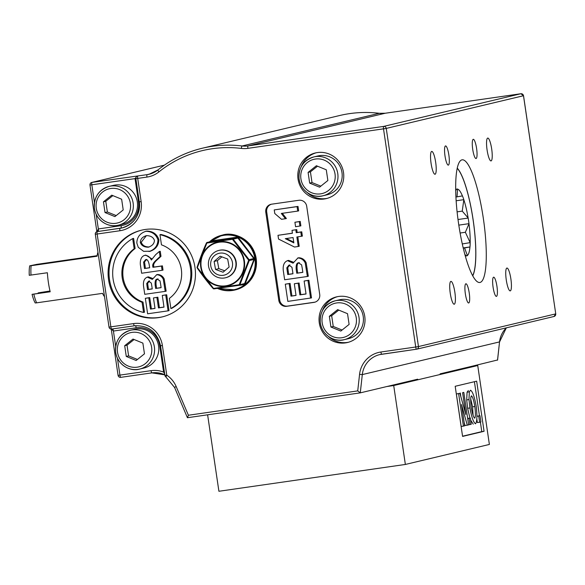 <?xml version="1.0" encoding="UTF-8"?>
<svg xmlns="http://www.w3.org/2000/svg" width="585" height="585" viewBox="0 0 585 585"><rect width="100%" height="100%" fill="white"/><g stroke="black" fill="none" stroke-linecap="round" stroke-linejoin="round"><path stroke-width="0.88" d="M209.181 259.25A14.077 13.784 -103.4 0 0 225.444 277.787A14.077 13.784 -103.4 0 0 235.587 260.903A14.077 13.784 -103.4 0 0 209.181 259.25M218.922 250.395L219.28 250.307A14.077 13.784 76.6 0 1 235.543 268.844A14.077 13.784 76.6 0 1 225.803 277.7L225.444 277.787M211.265 260.376A11.203 10.961 76.6 0 1 229.964 257.056A11.203 10.961 76.6 0 1 223.594 275.25A11.203 10.961 76.6 0 1 211.265 260.376M223.053 272.23L215.543 269.436L214.103 261.436L220.165 256.23L227.675 259.023L229.115 267.023L223.053 272.23M221.861 256.859L217.371 260.654L214.103 261.436M217.371 260.654L218.812 268.654L224.713 270.796M218.812 268.654L215.543 269.436M232.508 239.36L248.683 260.201L239.206 284.727L213.547 288.42L197.364 267.579L206.841 243.053L233.218 239.185A0.936 0.921 -103.4 0 0 232.362 238.834L232.508 239.36M218.753 288.215L243.923 284.646L245.342 283.506L254.629 258.87L238.6 237.876L236.918 237.188L212.143 240.749L210.724 241.89M211.704 241.371L237.049 237.715L237.905 238.066L253.795 258.533L253.934 259.462L244.618 283.557L245.342 283.506M254.497 259.828L253.934 259.462L249.247 260.581A0.936 0.921 -103.4 0 0 249.108 259.652L248.683 260.201L249.247 260.581L239.938 284.668L244.618 283.557L239.294 285.231A0.936 0.921 -103.4 0 0 239.938 284.668L239.206 284.727L239.214 285.246A0.936 0.921 -103.4 0 0 239.294 285.231A0.936 0.936 0 0 1 239.221 285.246L214.008 288.873A0.936 0.439 -97.8 0 1 214 288.873A0.936 0.439 -97.8 0 1 213.547 288.42L213.167 288.559L197.211 268.01L197.086 267.184L206.432 243.002L206.841 243.053A0.936 0.439 -97.8 0 1 207.156 242.453A0.936 0.921 -103.4 0 0 206.454 242.987M243.923 284.646L243.894 284.142M238.6 237.876L233.218 239.185L249.108 259.652L253.795 258.533L254.226 258M211.77 241.356L207.075 242.468A0.936 0.936 0 0 0 206.432 243.002C203.485 249.415 200.37 257.473 197.086 267.184A0.936 0.936 0 0 0 197.211 268.01C203.17 276.478 208.487 283.33 213.167 288.559A0.936 0.936 0 0 0 214 288.873L239.221 285.246M212.143 240.749A0.936 0.424 -97.9 0 1 211.843 241.342L207.156 242.453L232.362 238.834L237.049 237.715L236.918 237.188M317.348 152.575A23.466 22.969 76.6 0 1 343.344 171.485A23.466 22.969 76.6 0 1 326.211 198.615A23.466 22.969 76.6 0 1 298.43 181.109A23.466 22.969 76.6 0 1 315.344 152.963A23.466 22.969 76.6 0 1 317.348 152.575M338.598 296.471A23.466 22.969 76.6 0 1 364.587 315.381A23.466 22.969 76.6 0 1 347.461 342.51A23.466 22.969 76.6 0 1 319.681 325.004A23.466 22.969 76.6 0 1 336.594 296.858A23.466 22.969 76.6 0 1 338.598 296.471M145.255 229.474A44.584 43.641 76.6 0 1 194.637 265.4A44.584 43.641 76.6 0 1 162.096 316.938A44.584 43.641 76.6 0 1 109.315 283.674A44.584 43.641 76.6 0 1 141.438 230.197A44.584 43.641 76.6 0 1 145.255 229.474M313.933 302.394L286.643 306.313A7.042 6.888 76.6 0 1 278.796 300.332L265.773 212.143A7.042 6.888 76.6 0 1 271.564 204.194L298.847 200.275A7.042 6.888 76.6 0 1 306.701 206.256L319.724 294.445A7.042 6.888 76.6 0 1 313.933 302.394L314.862 302.167A7.042 6.888 -103.4 0 0 314.993 302.152M330.92 327.015L329.34 316.295L337.64 309.633L347.527 313.684L349.113 324.404L340.806 331.066L330.92 327.015L333.253 326.459L342.093 330.042M339.271 299.834A19.941 19.524 76.6 0 1 362.883 314.715A19.941 19.524 76.6 0 1 348.514 338.642L344.309 339.644A19.941 19.524 -103.4 0 0 358.685 315.717A19.941 19.524 -103.4 0 0 335.073 300.836A19.941 19.524 -103.4 0 0 320.368 323.015A19.941 19.524 -103.4 0 0 344.309 339.644C335.388 342.466 322.328 335.951 320.317 323.037C319.585 311.732 324.499 304.332 335.073 300.836L339.271 299.834M338.766 310.094L331.673 315.739L333.253 326.459M331.673 315.739L329.34 316.295M126.272 356.448L124.693 345.728L132.992 339.059L142.879 343.11L144.466 353.83L136.159 360.499L126.272 356.448L128.605 355.892L137.438 359.468M134.623 329.267A19.941 19.524 76.6 0 1 158.235 344.148A19.941 19.524 76.6 0 1 143.866 368.067L139.661 369.069A19.941 19.524 -103.4 0 0 154.038 345.143A19.941 19.524 -103.4 0 0 130.426 330.262A19.941 19.524 -103.4 0 0 115.72 352.448A19.941 19.524 -103.4 0 0 139.661 369.069C130.74 371.899 117.68 365.384 115.669 352.462C114.938 341.165 119.852 333.764 130.426 330.262L134.623 329.267M134.119 339.519L127.025 345.172L128.605 355.892M127.025 345.172L124.693 345.728M440.103 373.852L470.91 366.517L477.733 365.537L393.712 385.544L386.89 386.524L417.697 379.19M479.634 422.26L480.892 421.96L479.971 415.723L478.713 416.023L479.634 422.26L477.36 422.589L476.804 418.831M479.971 415.723L476.899 416.235M478.713 416.023L476.899 416.279M463.43 426.121L464.651 425.829L461.499 404.506L467.291 425.2L468.614 424.885L463.817 392.396L462.596 392.681L465.814 414.48L459.912 393.325L458.625 393.625L463.43 426.121L461.155 426.45L456.358 393.954L459.912 393.325M463.817 392.396L462.596 392.681M467.291 425.2L465.016 425.529L464.139 422.385M460.878 396.798L460.322 393.01M458.625 393.625L456.358 393.954M469.996 424.556L471.254 424.257L470.333 418.019L469.075 418.312L469.996 424.556L468.592 424.761M470.333 418.019L467.664 418.436M469.075 418.312L467.671 418.516M469.909 407.964C471.627 417.295 473.506 422.567 475.539 423.803C477.067 421.726 477.294 415.891 476.227 406.304C474.479 396.813 472.585 391.445 470.559 390.224L469.346 391.848L468.98 399.57L469.909 407.964L467.634 408.293L466.706 399.899L467.071 392.169L468.358 390.539M471.408 395.818C472.548 396.476 473.696 400.03 474.844 406.48C475.612 413.12 475.568 417.025 474.713 418.202L474.713 418.202C473.565 417.463 472.402 413.866 471.232 407.416C470.472 400.849 470.523 396.981 471.408 395.818L471.422 395.811M473.097 415.299L472.57 406.809L470.72 398.933M473.228 424.132L470.632 420.059M469.93 418.07L467.634 408.293M469.346 391.848L467.071 392.169M462.559 436.205L481.784 431.628L480.38 422.085M479.451 415.796L474.413 381.705M484.058 431.299L462.589 436.41L455.188 386.283L476.658 381.171L484.058 431.299L481.784 431.628M207.617 414.816L218.907 491.268L405.361 464.453L489.382 444.446L477.733 365.537M405.361 464.453L393.712 385.544M188.407 415.248L176.173 386.561A25.813 25.265 -103.4 0 0 166.769 375.153L162.389 345.516A25.813 25.265 -103.4 0 0 133.607 323.585L110.872 326.854L97.161 234.015L119.903 230.746A25.813 25.265 -103.4 0 0 141.146 201.62L137.716 178.41L146.959 177.079A25.813 25.265 -103.4 0 0 158.937 171.88A114.974 112.547 76.6 0 1 241.371 148.415A25.813 25.265 -103.4 0 0 247.901 148.341L383.511 128.846L415.723 347.007L380.915 352.009A25.813 25.265 -103.4 0 0 359.556 374.407L362.305 374.583L360.28 392.857L357.727 390.897L188.407 415.248L187.463 417.712L360.272 392.864L386.89 386.524M470.91 366.517L497.542 359.987M139.34 201.854A23.466 22.969 76.6 0 1 122.031 227.931A23.466 22.969 76.6 0 1 120.027 228.311L97.285 231.587A2.347 2.296 -103.4 0 0 97.088 231.623L98.221 231.36A2.347 0.475 81.8 0 0 98.346 228.932L96.949 231.66M141.146 201.62L139.288 201.854L135.859 178.644A2.347 2.347 0 0 1 137.636 176.019A2.347 2.296 -103.4 0 0 135.91 178.63L137.716 178.41A2.347 0.475 -98.2 0 1 137.841 175.975A2.347 2.296 -103.4 0 0 137.636 176.019L138.104 175.909M136.656 176.516L135.033 178.622L138.462 201.832A21.118 20.672 76.6 0 1 121.08 225.656L98.346 228.932L96.196 214.366M135.523 325.662A2.347 0.475 -98.2 0 1 136.159 327.775A21.118 20.672 76.6 0 1 159.712 345.728L163.603 372.089L164.407 371.98M118.126 375.365L151.084 370.663A25.813 25.265 -103.4 0 1 163.603 372.089L164.758 374.056M111.391 329.084L113.424 331.051L136.159 327.775M187.463 417.712L360.265 392.864M113.38 185.372A19.941 19.524 76.6 0 1 136.992 200.253A19.941 19.524 76.6 0 1 122.616 224.172L118.419 225.174A19.941 19.524 -103.4 0 0 132.788 201.247A19.941 19.524 -103.4 0 0 109.176 186.366A19.941 19.524 -103.4 0 0 94.47 208.552A19.941 19.524 -103.4 0 0 118.419 225.174C109.49 228.004 96.43 221.488 94.419 208.567C93.688 197.269 98.609 189.869 109.176 186.366L113.38 185.372M145.782 255.097L144.846 255.323C141.585 256.281 140.078 259.301 140.32 264.361L141.636 273.246L162.096 270.299L161.475 266.08L152.926 267.308L152.802 266.453C152.312 264.72 153.394 262.65 156.056 260.23L160.071 256.544L159.325 251.499L155.705 254.621L151.354 260.011C149.935 256.932 147.764 255.367 144.846 255.323L145.782 255.097L151.924 258.892M145.76 259.63C147.296 259.235 148.444 260.91 149.204 264.661L149.665 267.784L144.473 268.53L143.596 262.131L145.621 259.652M144.473 268.53L149.658 267.696M160.071 256.544L160.999 256.325L156.992 260.003C154.323 262.38 153.241 264.457 153.738 266.226L153.862 267.089L162.411 265.861L163.032 270.08L162.096 270.299M159.325 251.499L160.253 251.279L160.999 256.325M152.926 267.308L153.862 267.089M161.475 266.08L162.411 265.861M146.689 259.404L144.524 261.912L145.409 268.303M143.596 262.131L144.524 261.912M148.393 276.866L147.457 277.093C144.378 278.219 143.062 281.18 143.515 285.963L144.744 294.321L165.211 291.381L163.266 279.191C161.826 276.376 159.632 274.884 156.685 274.723L152.319 279.381L147.288 277.122L148.393 276.866L152.59 278.423M151.844 286.167L152.254 288.939L147.522 289.619L146.696 283.571L148.641 281.114L151.325 283.103L151.844 286.167M160.546 283.74L161.124 287.659L155.654 288.449L155.142 285.027C154.864 281.239 155.522 279.264 157.124 279.096L159.998 280.866L160.546 283.74M146.696 283.571L147.632 283.352L148.458 289.392L152.239 288.851M147.522 289.619L148.458 289.392M155.654 288.449L161.116 287.571M158.052 278.877C156.422 279.06 155.764 281.034 156.078 284.8L156.583 288.222M156.458 274.767L157.614 274.497C160.582 274.643 162.784 276.135 164.202 278.965L166.147 291.154L165.211 291.381M149.577 280.888L147.632 283.352M168.085 310.854L165.738 294.964L162.279 295.462L164.005 307.132L158.462 307.929L156.912 297.436L153.453 297.933L155.003 308.427L150.462 309.077L148.795 297.809L145.336 298.306L147.625 313.794L168.085 310.854L169.021 310.628L166.674 294.738L165.738 294.964M156.912 297.436L157.848 297.209L159.398 307.703L163.99 307.045M153.453 297.933L157.848 297.209M158.462 307.929L159.398 307.703M162.279 295.462L166.674 294.738M150.462 309.077L154.988 308.339M148.795 297.809L149.731 297.582L151.398 308.858M145.336 298.306L149.731 297.582M149.007 251.535C154.776 249.619 157.76 245.737 157.957 239.872C156.078 234.351 152.063 231.492 145.921 231.28C140.049 233.225 137.014 237.122 136.81 242.965L138.287 247.353L143.625 251.331L150.55 251.199M146.85 231.06L145.285 231.404L146.85 231.06C152.999 231.265 157.007 234.132 158.893 239.653C158.689 245.51 155.705 249.4 149.943 251.316M146.469 235.638C150.711 235.704 153.365 237.283 154.433 240.384C154.286 243.674 152.217 245.949 148.224 247.206C144.02 247.17 141.394 245.568 140.334 242.409C140.422 239.104 142.469 236.845 146.469 235.638L145.921 235.748M148.744 247.111L149.212 246.98M146.389 235.653L141.263 242.19C142.323 245.349 144.956 246.943 149.16 246.987M141.906 230.088A44.584 43.641 -103.4 0 0 110.251 283.454A44.584 43.641 -103.4 0 0 162.557 316.821M142.075 302.291A30.5 29.857 76.6 0 1 122.206 277.817A30.5 29.857 76.6 0 1 134.17 248.764L132.671 238.614L133.607 238.387L135.106 248.545A30.5 29.857 -103.4 0 0 123.142 277.597A30.5 29.857 -103.4 0 0 143.011 302.072L144.51 312.222L143.574 312.448L142.075 302.291L143.011 302.072M160.89 234.468A39.89 39.049 76.6 0 1 191.353 267.784A39.89 39.049 76.6 0 1 171.793 308.302L170.864 308.522L169.365 298.372A30.5 29.857 -103.4 0 0 181.328 269.319A30.5 29.857 -103.4 0 0 161.46 244.837L159.961 234.687L160.89 234.468M134.17 248.764L135.106 248.545M132.671 238.614A39.89 39.049 -103.4 0 0 113.11 279.125A39.89 39.049 -103.4 0 0 143.574 312.448M159.961 234.687A39.89 39.049 76.6 0 1 190.425 268.01A39.89 39.049 76.6 0 1 170.864 308.522M297.063 206.629L274.241 209.913L274.774 213.525L281.502 219.295L285.451 218.724L281.312 213.452L297.721 211.09L297.063 206.629L297.999 206.41L298.657 210.871L297.721 211.09M285.451 218.724L286.387 218.505L282.241 213.225M274.241 209.913L297.999 206.41M310.577 298.123L307.966 280.471L304.12 281.019L306.035 293.992L299.878 294.877L298.16 283.213L294.313 283.769L296.032 295.425L290.994 296.156L289.144 283.63L285.29 284.178L287.835 301.392L311.505 297.904L308.902 280.244L307.966 280.471M298.16 283.213L299.096 282.994L300.814 294.65L306.021 293.904M294.313 283.769L299.096 282.994M299.878 294.877L300.814 294.65M304.12 281.019L308.902 280.244M290.994 296.156L296.017 295.345M289.144 283.63L290.072 283.403L291.922 295.93M285.29 284.178L290.072 283.403M288.588 260.391L287.652 260.61C284.23 261.868 282.767 265.151 283.272 270.475L284.639 279.762L307.381 276.493L305.216 262.943C303.615 259.813 301.18 258.161 297.904 257.978L293.056 263.155L287.462 260.647L288.588 260.391L293.319 262.175M302.196 268.003L302.84 272.354L296.756 273.232L296.193 269.429C295.878 265.224 296.61 263.031 298.387 262.84L301.582 264.8L302.196 268.003M292.522 270.694L292.975 273.773L287.725 274.526L286.804 267.813L288.968 265.085L291.952 267.294L292.522 270.694M286.804 267.813L287.74 267.594L288.661 274.306L292.968 273.685M287.725 274.526L288.661 274.306M296.756 273.232L302.825 272.266M299.323 262.621C297.509 262.826 296.778 265.02 297.129 269.202L297.692 273.005M297.648 258.029L298.833 257.758C302.131 257.919 304.573 259.572 306.152 262.723L308.31 276.266L307.381 276.493M289.904 264.859L287.74 267.594M301.45 236.333L300.814 232.033L296.237 232.691L295.813 229.81L292.003 230.358L292.427 233.239L277.992 235.316L278.54 239.053L294.482 247.038L298.277 246.49L296.873 236.991L302.379 236.113L301.75 231.814L300.814 232.033M293.853 242.885L285.283 238.658L293.063 237.539L293.853 242.885M286.35 238.505L293.743 242.146M277.992 235.316L292.412 233.152M292.003 230.358L296.749 229.591L297.173 232.472L301.75 231.814M295.813 229.81L296.749 229.591M296.237 232.691L297.173 232.472M298.277 246.49L299.213 246.27L297.823 236.859M299.937 226.088L299.279 221.635L294.913 222.263L295.571 226.717L300.873 225.868L300.215 221.408L299.279 221.635M294.913 222.263L300.215 221.408M271.433 204.216A7.042 6.888 -103.4 0 0 266.702 211.916L279.725 300.112A7.042 6.888 -103.4 0 0 287.579 306.094L314.862 302.167M337.53 296.654A23.466 22.969 -103.4 0 0 322.364 310.781M328.485 336.485A23.466 22.969 -103.4 0 0 348.389 342.269M316.28 152.758A23.466 22.969 -103.4 0 0 301.121 166.886M307.242 192.589A23.466 22.969 -103.4 0 0 327.139 198.373M318.028 155.939A19.941 19.524 76.6 0 1 341.64 170.82A19.941 19.524 76.6 0 1 327.264 194.746L323.066 195.748A19.941 19.524 -103.4 0 0 337.435 171.822A19.941 19.524 -103.4 0 0 313.823 156.941A19.941 19.524 -103.4 0 0 299.118 179.12A19.941 19.524 -103.4 0 0 323.066 195.748C314.138 198.571 301.078 192.055 299.067 179.142C298.335 167.837 303.257 160.436 313.823 156.941L318.028 155.939M448.863 155.062A9.704 1.974 -98.2 0 1 448.315 165.124A9.704 1.974 -98.2 0 1 444.98 155.8A9.704 1.974 -98.2 0 1 445.551 145.921A9.704 1.974 -98.2 0 1 448.863 155.062M465.872 283.783A9.704 1.974 -98.2 0 1 465.909 283.776A9.704 1.974 -98.2 0 1 469.25 293.1A9.704 1.974 -98.2 0 1 468.673 302.979A9.704 1.974 -98.2 0 1 465.346 293.75A9.704 1.974 -98.2 0 1 465.872 283.783M493.089 287.235A9.704 1.974 -98.2 0 1 493.638 277.18A9.704 1.974 -98.2 0 1 496.972 286.496A9.704 1.974 -98.2 0 1 496.402 296.383A9.704 1.974 -98.2 0 1 493.089 287.235M476.08 158.513A9.704 1.974 -98.2 0 1 476.044 158.52A9.704 1.974 -98.2 0 1 472.702 149.197A9.704 1.974 -98.2 0 1 473.28 139.318A9.704 1.974 -98.2 0 1 476.607 148.553A9.704 1.974 -98.2 0 1 476.08 158.513M457.251 168.166A56.548 11.517 -98.2 0 1 473.28 220.816A56.548 11.517 -98.2 0 1 472.738 275.857M480.029 282.445A61.966 12.621 81.8 0 0 482.83 215.097A61.966 12.621 81.8 0 0 460.717 160.473A61.966 12.621 81.8 0 0 458.486 222.943A61.966 12.621 81.8 0 0 478.23 282.255A61.966 12.621 81.8 0 0 480.029 282.445M435.057 174.242A11.539 2.347 -98.2 0 1 435.013 174.25A11.539 2.347 -98.2 0 1 431.05 163.164A11.539 2.347 -98.2 0 1 431.73 151.413A11.539 2.347 -98.2 0 1 435.686 162.396A11.539 2.347 -98.2 0 1 435.057 174.242M510.266 290.877A11.539 2.347 -98.2 0 1 510.222 290.884A11.539 2.347 -98.2 0 1 506.252 279.798A11.539 2.347 -98.2 0 1 506.939 268.047A11.539 2.347 -98.2 0 1 510.895 279.03A11.539 2.347 -98.2 0 1 510.266 290.877M491.071 160.904A11.539 2.347 -98.2 0 1 491.027 160.919A11.539 2.347 -98.2 0 1 487.064 149.826A11.539 2.347 -98.2 0 1 487.744 138.075A11.539 2.347 -98.2 0 1 491.7 149.058A11.539 2.347 -98.2 0 1 491.071 160.904M454.252 304.215A11.539 2.347 -98.2 0 1 454.209 304.222A11.539 2.347 -98.2 0 1 450.238 293.136A11.539 2.347 -98.2 0 1 450.925 281.385A11.539 2.347 -98.2 0 1 454.874 292.368A11.539 2.347 -98.2 0 1 454.252 304.215M38.142 293.334A15.254 3.108 81.8 0 0 38.157 292.888L50.047 291.176M50.149 291.608L32.058 294.335A21.118 4.3 81.8 0 0 35.21 302.957L36.606 302.84A23.466 4.782 -98.2 0 1 33.813 294.131L32.058 294.335M38.157 292.888L50.003 291.001M457.031 196.882L457.572 189.145A33.667 6.859 -98.2 0 1 462.413 195.902L455.934 197.043M463.861 199.851A33.667 6.859 -98.2 0 1 468.124 217.934L462.245 211.119L463.832 199.668L456.146 200.772M465.367 232.267L468.987 223.799A33.667 6.859 -98.2 0 1 470.172 242.621L465.367 232.267L460.11 233.027M455.708 190.169A33.667 6.859 -98.2 0 1 456.395 189.423L455.715 190.783M469.952 246.965A33.667 6.859 -98.2 0 1 467.371 255.491L464.57 247.945L469.989 246.95L463.196 247.93M464.834 254.358L466.194 255.769A33.667 6.859 -98.2 0 1 465.053 255.177M467.371 255.491L467.364 255.623A33.791 6.881 -98.2 0 1 466.691 255.901A33.791 6.881 -98.2 0 1 466.238 255.894L466.194 255.769M463.247 248.135L464.57 247.945M456.395 189.423L456.402 189.291A33.791 6.881 -98.2 0 1 457.075 189.013A33.791 6.881 -98.2 0 1 457.528 189.021L457.572 189.145M470.172 242.621L462.282 243.945M468.124 217.934L468.168 218.059A33.791 6.881 -98.2 0 1 468.994 223.66L468.987 223.799M468.994 223.66L458.808 225.13M462.413 195.902L462.45 195.895A33.791 6.881 -98.2 0 1 463.832 199.668M457.528 189.021L456.636 189.145M457.097 211.858L462.245 211.119M457.214 168.334A56.314 11.473 -98.2 0 1 473.236 220.823A56.314 11.473 -98.2 0 1 472.658 275.703M470.201 242.804A33.791 6.881 -98.2 0 1 469.989 246.95M467.364 255.623L466.201 255.791M468.168 218.059L458.011 219.521M31.005 275.104A23.466 4.782 -98.2 0 1 31.129 265.707L29.725 265.824A21.118 4.3 81.8 0 0 29.25 275.308L47.378 272.749A23.466 4.782 81.8 0 0 50.186 291.776L33.813 294.131M29.725 265.824L36.731 264.369L97.132 255.682M97.966 252.259A23.466 4.782 81.8 0 0 97.066 256.223L31.129 265.707M36.606 302.84L102.55 293.356A23.466 4.782 81.8 0 0 104.518 296.639M112.876 195.624L105.775 201.277L107.362 211.997L116.196 215.572M111.75 195.163L121.636 199.214L123.216 209.935L114.916 216.604L105.022 212.552L103.443 201.832L111.75 195.163M105.775 201.277L103.443 201.832M107.362 211.997L105.022 212.552M317.523 166.198L310.423 171.844L312.01 182.564L320.843 186.147M316.397 165.738L326.284 169.789L327.863 180.509L319.564 187.171L309.67 183.12L308.09 172.399L316.397 165.738M310.423 171.844L308.09 172.399M312.01 182.564L309.67 183.12M256.179 258.57A28.16 27.561 76.6 0 1 235.411 289.882C250.3 284.968 257.232 274.526 256.193 258.563A28.16 27.561 76.6 0 0 222.373 235.104C233.868 231.192 252.917 239.338 256.193 258.563M235.411 289.882L217.393 288.405A28.16 27.561 -103.4 0 0 234.775 290.036A28.16 27.561 -103.4 0 0 255.535 258.724A28.16 27.561 -103.4 0 0 221.73 235.258A28.16 27.561 -103.4 0 0 209.408 241.919L222.373 235.104M203.01 251.031A28.16 27.561 -103.4 0 0 202.468 252.384M244.384 260.866A22.508 22.033 -103.4 0 0 208.816 246.285A22.508 22.033 -103.4 0 0 214.512 284.851A22.508 22.033 -103.4 0 0 244.384 260.866M243.901 260.932A22.04 21.572 76.6 0 1 214.651 284.42A22.04 21.572 76.6 0 1 209.079 246.665A22.04 21.572 76.6 0 1 243.901 260.932M210.183 241.729A27.685 27.1 76.6 0 1 237.4 236.801A27.685 27.1 76.6 0 1 254.921 258.826A27.685 27.1 76.6 0 1 244.983 284.493A27.685 27.1 76.6 0 1 218.11 288.303M213.196 288.573A0.936 0.921 -103.4 0 0 213.993 288.873M197.086 267.257A0.936 0.921 -103.4 0 0 197.189 267.945M359.556 374.407L357.727 390.897M322.174 322.803A17.601 17.228 76.6 0 1 345.53 304.046A17.601 17.228 76.6 0 1 349.976 334.196A17.601 17.228 76.6 0 1 322.174 322.803M117.526 352.228A17.601 17.228 76.6 0 1 140.875 333.479A17.601 17.228 76.6 0 1 145.329 363.629A17.601 17.228 76.6 0 1 117.526 352.228M474.844 406.48L472.57 406.809M468.98 399.57L466.706 399.899M109.066 327.088A2.347 2.296 -103.4 0 0 111.662 329.062A2.347 0.475 -98.2 0 1 110.872 326.854L109.015 327.081L95.304 234.249A2.347 2.347 0 0 1 97.088 231.623A2.347 2.296 -103.4 0 0 95.355 234.234L97.161 234.015A2.347 0.475 -98.2 0 1 97.285 231.587L120.956 228.091A2.347 0.475 81.8 0 0 121.08 225.656M139.267 201.715L138.462 201.832M119.903 230.746A2.347 0.475 -98.2 0 1 120.027 228.311L120.956 228.091A23.466 22.969 -103.4 0 0 122.499 227.814M135.844 178.505L90.024 185.05A2.347 2.296 -103.4 0 1 91.757 182.44A2.347 2.347 0 0 0 89.98 185.065L96.861 231.689M146.959 177.079A2.347 0.475 -98.2 0 1 147.084 174.652L91.955 182.403A2.347 0.475 81.8 0 0 91.83 184.831L94.441 202.505M112.766 328.909A2.347 0.475 -98.2 0 1 113.424 331.051L115.691 346.4M118.133 375.38A2.347 2.296 -103.4 0 0 120.722 377.362A2.347 0.475 81.8 0 0 120.744 377.354A2.347 0.475 81.8 0 1 119.932 375.146L117.439 358.261M109.066 327.066L109.015 327.081A2.347 2.347 0 0 0 111.669 329.062A2.347 0.475 -98.2 0 1 111.669 329.062L134.404 325.794A2.347 0.475 81.8 0 0 134.418 325.794C148.378 325.172 157.087 331.827 160.539 345.75L160.582 345.728M165.979 376.996L166.769 375.153L164.963 375.373M162.389 345.516L160.539 345.75L164.911 375.387A2.347 2.347 0 0 0 165.928 376.996L174.484 387.365L176.173 386.561M133.607 323.585A2.347 0.475 81.8 0 0 134.411 325.794L111.669 329.062M174.535 387.365L187.405 417.683M151.084 370.663A2.347 0.475 81.8 0 0 151.888 372.879A2.347 0.475 81.8 0 0 151.895 372.879A23.466 22.969 76.6 0 1 164.831 374.839M151.888 372.879L120.737 377.354L151.881 372.879L164.838 374.861M122.031 227.931C134.389 223.858 140.137 215.163 139.288 201.854L139.332 201.832M497.521 360.184L499.539 341.903L362.305 374.583A23.466 22.969 76.6 0 1 379.723 354.605A23.466 22.969 76.6 0 1 381.712 354.225A2.347 0.475 -98.2 0 1 381.72 354.225A2.347 0.475 -98.2 0 1 380.915 352.009M379.723 354.605L416.52 349.216A2.347 0.475 -98.2 0 1 416.527 349.216A2.347 0.475 -98.2 0 1 415.723 347.007L418.465 346.569L386.254 128.407L383.511 128.846A2.347 0.475 -98.2 0 1 383.636 126.411L248.025 145.914A23.466 22.969 76.6 0 1 242.088 145.979A117.322 114.843 -103.4 0 0 202.373 148.21A117.322 114.843 -103.4 0 0 157.972 169.921A2.347 0.439 -128.7 0 0 157.935 169.942L149.095 174.264A23.466 22.969 76.6 0 1 147.084 174.652L151.054 173.701M158.937 171.88A2.347 0.439 -128.7 0 1 157.935 169.942C171.171 159.398 185.979 152.159 202.373 148.21L339.607 115.53A117.322 114.843 -103.4 0 1 379.329 113.3A23.466 22.969 76.6 0 0 385.259 113.234L379.358 113.3C365.961 111.684 352.711 112.43 339.607 115.53M157.913 169.972A23.466 22.969 76.6 0 1 149.095 174.264M241.371 148.415A2.347 0.453 -83.1 0 1 242.088 145.979L379.329 113.3M247.901 148.341A2.347 0.475 -98.2 0 1 248.025 145.914L385.259 113.234L520.869 93.739L385.274 113.234M164.356 165.16L91.955 182.403A2.347 2.296 -103.4 0 0 91.757 182.44L164.378 165.145M416.535 349.216A2.347 2.296 -103.4 0 0 418.465 346.569L555.75 313.874L523.487 95.713A2.347 2.296 -103.4 0 0 520.869 93.739L523.531 95.713L555.75 313.874L553.973 316.5L416.739 349.179A2.347 2.347 0 0 1 416.527 349.216L381.72 354.225M523.487 95.728L386.254 128.407A2.347 2.296 -103.4 0 0 383.636 126.411L520.869 93.739M156.056 260.23L156.992 260.003M152.802 266.453L153.738 266.226M143.99 265.232L144.919 265.012M147.164 287.198L148.1 286.972M155.142 285.027L156.078 284.8M163.266 279.191L164.202 278.965M156.685 274.723L157.614 274.497M164.158 284.266L165.094 284.039M157.957 239.872L158.893 239.653M140.334 242.409L141.263 242.19M287.33 271.842L288.266 271.615M296.193 269.429L297.129 269.202M305.216 262.943L306.152 262.723M297.904 257.978L298.833 257.758M306.211 268.581L307.147 268.361M286.643 306.313L287.579 306.094M265.773 212.143L266.702 211.916M278.796 300.332L279.725 300.112M499.59 341.881L506.325 327.849A23.466 22.969 76.6 0 0 499.539 341.903L497.572 360.126M553.768 316.543A2.347 2.296 -103.4 0 0 555.706 313.896M96.276 208.333A17.601 17.228 76.6 0 1 119.632 189.584A17.601 17.228 76.6 0 1 124.086 219.733A17.601 17.228 76.6 0 1 96.276 208.333M300.924 178.908A17.601 17.228 76.6 0 1 324.28 160.151A17.601 17.228 76.6 0 1 328.733 190.3A17.601 17.228 76.6 0 1 300.924 178.908M203.17 250.643L202.293 252.815M120.737 377.354A2.347 2.347 0 0 1 118.082 375.38L111.245 329.084"/></g></svg>
